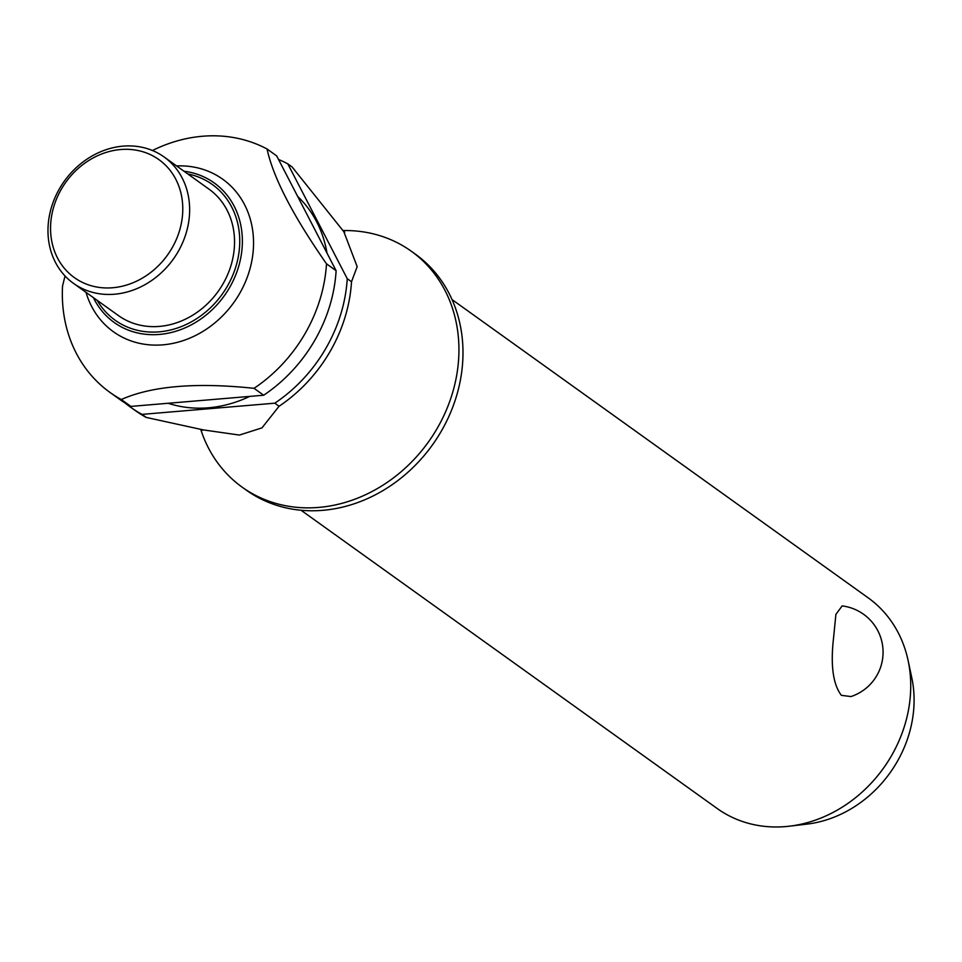 <?xml version="1.0" encoding="UTF-8"?>
<svg xmlns="http://www.w3.org/2000/svg" width="962" height="962" viewBox="0 0 962 962"><rect width="100%" height="100%" fill="white"/><g stroke="black" fill="none" stroke-linecap="round" stroke-linejoin="round"><path stroke-width="1.44" d="M343.013 230.555A145.154 125.06 125.6 0 1 411.279 251.214A145.154 125.06 125.6 0 1 458.694 358.068A145.154 125.06 125.6 0 1 379.22 487.481A145.154 125.06 125.6 0 1 242.159 487.169A145.154 125.06 125.6 0 1 200.733 429.377M301.046 510.245L717.183 808.501A129.593 111.664 -54.4 0 0 789.393 826.19A129.593 111.664 -54.4 0 0 910.521 693.241A129.593 111.664 -54.4 0 0 908.116 660.545A129.593 111.664 -54.4 0 0 868.169 597.835L452.044 299.579M850.937 696.56L841.353 695.334C833.032 684.331 830.434 665.235 833.537 638.059L835.894 614.381L842.147 605.916A46.657 46.657 0 0 1 850.937 696.56M411.279 251.214L415.331 254.124A145.154 125.06 125.6 0 1 462.746 360.978A145.154 125.06 125.6 0 1 383.273 490.392A145.154 125.06 125.6 0 1 246.212 490.079L242.159 487.169M249.699 396.392A124.411 107.203 125.6 0 1 168.146 403.27M176.599 165.933A93.831 80.844 125.6 0 1 253.391 248.292A93.831 80.844 125.6 0 1 177.573 342.292A93.831 80.844 125.6 0 1 86.003 292.328M65.031 275.95L62.542 286.063A145.154 125.06 125.6 0 0 109.993 392.436L119.613 399.338A145.154 125.06 125.6 0 0 130.892 406.409L121.272 399.519A145.154 125.06 125.6 0 1 109.993 392.436M121.272 399.519C151.84 385.966 196.092 382.239 254.052 388.323L263.672 395.226L130.892 406.409M152.453 150.505A145.154 125.06 125.6 0 1 267.063 149.002L276.683 155.892L336.123 270.719L326.503 263.816A145.154 125.06 125.6 0 1 254.052 388.323M267.063 149.002C273.184 177.453 292.989 215.728 326.503 263.816L326.118 263.251M189.514 214.213A77.754 67.003 125.6 0 1 146.933 283.537A77.754 67.003 125.6 0 1 73.509 283.381A77.754 67.003 125.6 0 1 48.1 226.13A77.754 67.003 125.6 0 1 90.681 156.806A77.754 67.003 125.6 0 1 164.105 156.974A77.754 67.003 125.6 0 1 189.514 214.213M164.105 156.974L209.007 189.165A77.754 67.003 125.6 0 1 234.415 246.404A77.754 67.003 125.6 0 1 191.835 315.728A77.754 67.003 125.6 0 1 118.41 315.56L73.509 283.381M182.66 213.083A72.571 62.53 125.6 0 1 112.686 287.746A72.571 62.53 125.6 0 1 50.673 224.206A72.571 62.53 125.6 0 1 120.647 149.531A72.571 62.53 125.6 0 1 182.66 213.083M908.116 660.545L911.784 677.765A114.502 98.653 125.6 0 1 913.9 706.649A114.502 98.653 125.6 0 1 806.89 824.121L789.393 826.19M292.063 166.919L343.819 231.674L357.167 266.654L351.515 281.746L347.246 278.691L287.806 163.865L292.063 166.931M130.736 407.311L135.005 410.365A145.154 125.06 -54.4 0 0 146.284 417.436L142.015 414.382A145.154 125.06 125.6 0 1 130.736 407.311A145.154 125.06 125.6 0 1 125.3 403.15M142.015 414.382L274.795 403.186L279.064 406.253L261.965 427.874L239.442 435.064L203.355 429.918L146.284 417.436M279.064 406.253A145.154 125.06 -54.4 0 0 351.515 281.746M278.523 159.464A145.154 125.06 125.6 0 1 287.806 163.865M336.123 270.719A145.154 125.06 125.6 0 1 263.672 395.226M347.246 278.691A145.154 125.06 125.6 0 1 274.795 403.186M297.631 196.368A124.411 107.203 125.6 0 1 327.008 253.102M183.995 171.236A85.846 73.966 125.6 0 1 242.232 246.104A85.846 73.966 125.6 0 1 159.451 334.427A85.846 73.966 125.6 0 1 93.398 297.631M97.174 300.336A83.466 71.922 -54.4 0 0 159.127 331.842A83.466 71.922 -54.4 0 0 239.61 245.959A83.466 71.922 -54.4 0 0 187.77 173.93M202.754 430.291L201.515 429.413M344.757 232.179L343.819 231.674"/></g></svg>
